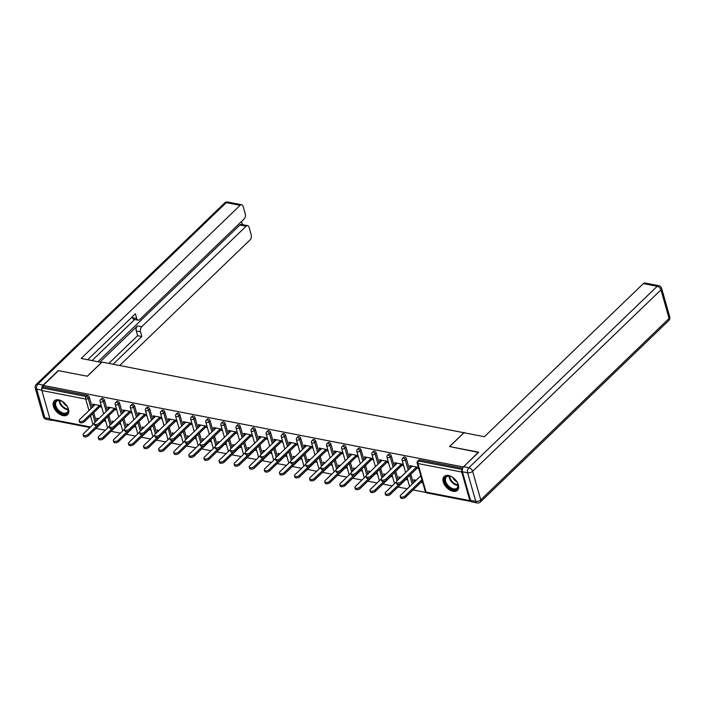<?xml version="1.0" encoding="UTF-8"?>
<svg xmlns="http://www.w3.org/2000/svg" width="705" height="705" viewBox="0 0 705 705"><rect width="100%" height="100%" fill="white"/><g stroke="black" fill="none" stroke-linecap="round" stroke-linejoin="round"><path stroke-width="1.06" d="M63.177 415.624A9.588 5.86 -133.9 0 0 67.583 414.646A9.588 5.86 -133.9 0 0 67.222 406.353A9.588 5.86 -133.9 0 0 58.691 399.867A9.588 5.86 -133.9 0 0 54.285 400.845A9.588 5.86 -133.9 0 0 54.646 409.138A9.588 5.86 -133.9 0 0 63.177 415.624M453.059 491.297A9.588 5.86 -133.9 0 0 457.466 490.319A9.588 5.86 -133.9 0 0 457.096 482.026A9.588 5.86 -133.9 0 0 448.565 475.54A9.588 5.86 -133.9 0 0 444.159 476.518A9.588 5.86 -133.9 0 0 444.529 484.802A9.588 5.86 -133.9 0 0 453.059 491.297M95.995 428.402L105.292 430.2M111.09 431.328L120.388 433.134M126.195 434.262L135.492 436.06M141.291 437.188L150.588 438.995M156.387 440.123L165.693 441.929M171.491 443.048L180.788 444.855M186.587 445.983L195.884 447.79M201.692 448.909L210.989 450.715M216.787 451.843L226.085 453.65M231.883 454.778L241.189 456.576M246.988 457.704L256.285 459.51M262.084 460.638L271.381 462.436M277.188 463.564L286.486 465.371M292.284 466.498L301.581 468.305M307.389 469.424L316.686 471.231M322.485 472.359L331.782 474.165M337.58 475.285L346.886 477.091M352.685 478.219L361.982 480.026M367.781 481.154L377.078 482.951M382.885 484.079L392.183 485.886M397.981 487.014L407.279 488.821M413.086 489.94L425.794 492.407M89.923 427.53L50.698 419.916A1.842 1.102 -79 0 1 50.002 419.123L41.859 390.544A1.842 1.102 -79 0 1 42.476 388.023L43.604 386.939L43.172 385.423L58.506 370.654L87.35 376.25L102.049 362.088L464.366 432.817M462.277 469.601A1.842 1.102 101 0 0 461.749 472.042L469.883 500.621A1.842 1.102 101 0 0 470.587 501.414A1.842 1.102 101 0 0 471.028 501.352M419.634 459.924L418.514 461.008A1.842 1.128 -133.9 0 0 417.668 461.193L418.788 460.109A1.842 1.128 46.1 0 1 419.634 459.924L462.63 468.27M464.251 432.385L449.543 446.547L478.466 452.416M478.387 452.152L463.15 467.274M43.172 385.423L463.053 466.922M418.4 467.318L409.79 465.644L410.169 466.957L411.235 465.926M416.179 480.237L413.817 479.779L414.196 481.092L415.263 480.061M410.169 466.957L411.191 467.159M415.553 468.005L418.77 468.631M422.427 481.453L420.541 481.083M414.196 481.092L415.113 481.277M420.911 482.396L422.797 482.766M104.428 400.176L103.309 401.26A1.842 1.128 46.1 0 0 101.423 399.462A1.842 1.128 -133.9 0 0 100.577 399.647L101.696 398.572A1.842 1.128 46.1 0 1 102.551 398.378A1.842 1.128 46.1 0 1 104.428 400.176L107.327 410.354M108.826 415.624L111.231 424.066M43.604 386.939L87.446 395.452A1.842 1.128 46.1 0 1 89.332 397.25L92.232 407.419M93.73 412.689L96.136 421.132M116.404 408.706L107.803 407.032L108.173 408.345L109.204 408.548M113.558 409.394L116.783 410.019M113.84 421.555L111.831 421.167L112.765 422.595M118.925 423.784L120.811 424.154M120.432 422.841L119.638 422.683M134.629 406.036L133.509 407.12A1.842 1.128 46.1 0 0 131.624 405.322A1.842 1.128 -133.9 0 0 130.778 405.507L131.897 404.432A1.842 1.128 46.1 0 1 132.743 404.247A1.842 1.128 46.1 0 1 134.629 406.036L137.528 416.214M139.026 421.484L141.432 429.927M146.605 414.566L138.004 412.892L138.374 414.205L139.405 414.408M143.758 415.254L146.984 415.88M144.031 427.424L142.022 427.027L142.965 428.455M149.116 429.645L151.011 430.015M150.632 428.702L149.839 428.543M164.829 411.896L163.71 412.98A1.842 1.128 46.1 0 0 161.824 411.182A1.842 1.128 -133.9 0 0 160.978 411.368L162.097 410.292A1.842 1.128 46.1 0 1 162.943 410.107A1.842 1.128 46.1 0 1 164.829 411.896L167.728 422.075M169.226 427.345L171.632 435.787M176.805 420.427L168.195 418.752L168.574 420.065L169.605 420.268M173.959 421.114L177.184 421.74M174.232 433.284L172.223 432.888L173.166 434.315M179.317 435.505L181.203 435.875M180.832 434.562L180.039 434.403M195.029 417.765L193.91 418.84A1.842 1.128 46.1 0 0 192.024 417.043A1.842 1.128 -133.9 0 0 191.178 417.228L192.298 416.153A1.842 1.128 46.1 0 1 193.144 415.968A1.842 1.128 46.1 0 1 195.029 417.765L197.929 427.935M199.427 433.205L201.833 441.647M207.006 426.287L198.396 424.613L198.775 425.926L199.806 426.128M204.159 426.974L207.376 427.6M204.432 439.144L202.423 438.757L203.366 440.176M209.517 441.374L211.403 441.735M211.033 440.422L210.231 440.273M225.23 423.626L224.111 424.701A1.842 1.128 46.1 0 0 222.225 422.903A1.842 1.128 -133.9 0 0 221.379 423.097L222.498 422.013A1.842 1.128 46.1 0 1 223.344 421.828A1.842 1.128 46.1 0 1 225.23 423.626L228.129 433.795M229.627 439.065L232.033 447.508M237.206 432.147L228.596 430.482L228.966 431.786L229.997 431.989M234.36 432.835L237.576 433.46M234.633 445.005L232.624 444.617L233.558 446.036M239.718 447.234L241.604 447.596M241.233 446.283L240.431 446.133M255.421 429.486L254.302 430.561A1.842 1.128 46.1 0 0 252.425 428.763A1.842 1.128 -133.9 0 0 251.579 428.957L252.698 427.873A1.842 1.128 46.1 0 1 253.544 427.688A1.842 1.128 46.1 0 1 255.421 429.486L258.321 439.656M259.828 444.925L262.234 453.368M267.406 438.008L258.797 436.342L259.167 437.655L260.198 437.849M264.551 438.695L267.777 439.321M264.833 450.865L262.824 450.477L263.758 451.896M269.918 453.095L271.804 453.456M271.434 452.143L270.632 451.993M285.622 435.346L284.503 436.421A1.842 1.128 46.1 0 0 282.626 434.632A1.842 1.128 -133.9 0 0 281.771 434.818L282.89 433.734A1.842 1.128 46.1 0 1 283.745 433.549A1.842 1.128 46.1 0 1 285.622 435.346L288.521 445.516M290.028 450.786L292.425 459.237M297.598 443.868L288.997 442.202L289.367 443.515L290.398 443.709M294.752 444.555L297.977 445.181M295.034 456.725L293.024 456.338L293.959 457.757M300.118 458.955L302.004 459.316M301.625 458.012L300.832 457.853M315.822 441.207L314.703 442.291A1.842 1.128 46.1 0 0 312.817 440.493A1.842 1.128 -133.9 0 0 311.971 440.678L313.09 439.594A1.842 1.128 46.1 0 1 313.937 439.409A1.842 1.128 46.1 0 1 315.822 441.207L318.722 451.385M320.22 456.646L322.626 465.097M327.799 449.728L319.198 448.063L319.568 449.376L320.599 449.579M324.952 450.416L328.177 451.041M325.234 462.586L323.225 462.198L324.159 463.617M330.319 464.815L332.205 465.185M331.826 463.872L331.033 463.714M346.023 447.067L344.904 448.151A1.842 1.128 46.1 0 0 343.018 446.353A1.842 1.128 -133.9 0 0 342.172 446.538L343.291 445.463A1.842 1.128 46.1 0 1 344.137 445.269A1.842 1.128 46.1 0 1 346.023 447.067L348.922 457.245M350.42 462.515L352.826 470.958M357.999 455.597L349.389 453.923L349.768 455.236L350.799 455.439M355.153 456.285L358.378 456.911M355.426 468.446L353.416 468.058L354.359 469.486M360.511 470.676L362.405 471.046M362.026 469.733L361.233 469.574M376.223 452.927L375.104 454.011A1.842 1.128 46.1 0 0 373.218 452.213A1.842 1.128 -133.9 0 0 372.372 452.399L373.491 451.323A1.842 1.128 46.1 0 1 374.337 451.13A1.842 1.128 46.1 0 1 376.223 452.927L379.123 463.106M380.621 468.376L383.026 476.818M388.199 461.458L379.59 459.783L379.969 461.096L381 461.299M385.353 462.145L388.57 462.771M385.626 474.315L383.617 473.919L384.56 475.346M390.711 476.536L392.597 476.906M392.227 475.593L391.434 475.434M406.424 458.788L405.305 459.872A1.842 1.128 46.1 0 0 403.419 458.074A1.842 1.128 -133.9 0 0 402.573 458.259L403.692 457.184A1.842 1.128 46.1 0 1 404.538 456.999A1.842 1.128 46.1 0 1 406.424 458.788L409.323 468.966M410.821 474.236L413.315 483.004M400.731 477.241L398.722 476.853L399.656 478.272M405.816 479.471L407.701 479.832M407.323 478.519L406.529 478.369M403.295 464.384L394.694 462.718L395.064 464.031L396.095 464.225M400.449 465.071L403.674 465.697M391.319 455.862L390.2 456.937A1.842 1.128 46.1 0 0 388.314 455.139A1.842 1.128 -133.9 0 0 387.468 455.333L388.587 454.249A1.842 1.128 46.1 0 1 389.442 454.064A1.842 1.128 46.1 0 1 391.319 455.862L394.218 466.031M395.716 471.301L398.122 479.744M370.53 471.381L368.521 470.993L369.455 472.412M375.615 473.61L377.501 473.971M377.131 472.658L376.329 472.509M373.104 458.523L364.494 456.858L364.864 458.171L365.895 458.365M370.248 459.211L373.474 459.836M361.119 450.001L359.999 451.077A1.842 1.128 46.1 0 0 358.122 449.279A1.842 1.128 -133.9 0 0 357.268 449.473L358.396 448.389A1.842 1.128 46.1 0 1 359.242 448.204A1.842 1.128 46.1 0 1 361.119 450.001L364.018 460.171M365.525 465.441L367.931 473.883M340.33 465.52L338.321 465.133L339.255 466.551M345.415 467.75L347.301 468.111M346.93 466.798L346.129 466.648M342.903 452.663L334.293 450.988L334.663 452.302L335.695 452.504M340.057 453.35L343.273 453.976M330.927 444.141L329.799 445.216A1.842 1.128 46.1 0 0 327.922 443.419A1.842 1.128 -133.9 0 0 327.076 443.604L328.195 442.529A1.842 1.128 46.1 0 1 329.041 442.343A1.842 1.128 46.1 0 1 330.927 444.141L333.817 454.311M335.324 459.581L337.73 468.023M310.13 459.66L308.12 459.263L309.063 460.691M315.214 461.881L317.1 462.251M316.73 460.938L315.928 460.788M312.703 446.803L304.093 445.128L304.472 446.441L305.494 446.644M309.856 447.49L313.073 448.116M300.727 438.281L299.607 439.356A1.842 1.128 46.1 0 0 297.721 437.558A1.842 1.128 -133.9 0 0 296.875 437.743L297.995 436.668A1.842 1.128 46.1 0 1 298.841 436.483A1.842 1.128 46.1 0 1 300.727 438.281L303.626 448.45M305.124 453.72L307.53 462.163M279.929 453.8L277.92 453.403L278.863 454.831M285.014 456.02L286.9 456.391M286.53 455.077L285.736 454.919M282.502 440.942L273.892 439.268L274.271 440.581L275.302 440.784M279.656 441.63L282.872 442.255M270.526 432.412L269.407 433.496A1.842 1.128 46.1 0 0 267.521 431.698A1.842 1.128 -133.9 0 0 266.675 431.883L267.794 430.808A1.842 1.128 46.1 0 1 268.64 430.623A1.842 1.128 46.1 0 1 270.526 432.412L273.425 442.59M274.924 447.86L277.329 456.302M249.729 447.939L247.719 447.543L248.662 448.97M254.813 450.16L256.708 450.53M256.329 449.217L255.536 449.059M252.302 435.082L243.692 433.408L244.071 434.721L245.102 434.923M249.455 435.769L252.681 436.395M240.326 426.551L239.207 427.635A1.842 1.128 46.1 0 0 237.321 425.838A1.842 1.128 -133.9 0 0 236.475 426.023L237.594 424.948A1.842 1.128 46.1 0 1 238.44 424.754A1.842 1.128 46.1 0 1 240.326 426.551L243.225 436.73M244.723 442L247.129 450.442M219.537 442.07L217.528 441.683L218.462 443.11M224.622 444.3L226.508 444.67M226.129 443.357L225.336 443.198M222.101 429.222L213.5 427.547L213.871 428.86L214.902 429.063M219.255 429.909L222.48 430.535M210.125 420.691L209.006 421.775A1.842 1.128 46.1 0 0 207.12 419.977A1.842 1.128 -133.9 0 0 206.274 420.162L207.393 419.087A1.842 1.128 46.1 0 1 208.248 418.893A1.842 1.128 46.1 0 1 210.125 420.691L213.025 430.87M214.523 436.131L216.928 444.582M189.337 436.21L187.327 435.822L188.261 437.241M194.421 438.439L196.307 438.81M195.928 437.497L195.135 437.338M191.91 423.352L183.3 421.687L183.67 423L184.701 423.203M189.055 424.04L192.28 424.666M179.925 414.831L178.806 415.906A1.842 1.128 46.1 0 0 176.929 414.117A1.842 1.128 -133.9 0 0 176.074 414.302L177.202 413.218A1.842 1.128 46.1 0 1 178.048 413.033A1.842 1.128 46.1 0 1 179.925 414.831L182.824 425.009M184.331 430.27L186.737 438.721M159.136 430.35L157.127 429.962L158.061 431.381M164.221 432.579L166.107 432.94M165.737 431.627L164.935 431.478M161.709 417.492L153.1 415.827L153.47 417.14L154.501 417.334M158.863 418.18L162.079 418.805M149.733 408.97L148.605 410.046A1.842 1.128 46.1 0 0 146.728 408.257A1.842 1.128 -133.9 0 0 145.882 408.442L147.001 407.358A1.842 1.128 46.1 0 1 147.847 407.173A1.842 1.128 46.1 0 1 149.733 408.97L152.624 419.14M154.131 424.41L156.536 432.861M128.936 424.489L126.926 424.102L127.861 425.52M134.02 426.719L135.906 427.08M135.536 425.767L134.734 425.617M131.509 411.632L122.899 409.966L123.278 411.279L124.3 411.473M128.662 412.319L131.879 412.945M119.533 403.11L118.414 404.185A1.842 1.128 46.1 0 0 116.528 402.388A1.842 1.128 -133.9 0 0 115.682 402.581L116.801 401.498A1.842 1.128 46.1 0 1 117.647 401.312A1.842 1.128 46.1 0 1 119.533 403.11L122.432 413.28M123.93 418.55L126.336 426.992M98.735 418.629L96.726 418.241L97.669 419.66M103.82 420.859L105.706 421.22M105.336 419.907L104.534 419.757M101.308 405.772L92.699 404.106L93.078 405.41L94.109 405.613M98.462 406.459L101.679 407.085M395.064 464.031L396.139 463M399.092 478.166L400.167 477.135M379.969 461.096L381.035 460.065M383.996 475.232L385.062 474.201M364.864 458.171L365.939 457.131M368.891 472.306L369.966 471.275M349.768 455.236L350.834 454.205M353.795 469.371L354.862 468.34M334.663 452.302L335.739 451.271M338.691 466.446L339.766 465.406M319.568 449.376L320.643 448.345M323.595 463.511L324.67 462.48M304.472 446.441L305.538 445.41M308.499 460.576L309.565 459.545M289.367 443.515L290.442 442.484M293.395 457.651L294.47 456.62M274.271 440.581L275.338 439.55M278.299 454.716L279.365 453.685M259.167 437.655L260.242 436.615M263.194 451.79L264.269 450.759M244.071 434.721L245.137 433.69M248.098 448.856L249.165 447.825M228.966 431.786L230.042 430.755M232.994 445.93L234.069 444.899M213.871 428.86L214.946 427.829M217.898 442.996L218.973 441.964M198.775 425.926L199.841 424.895M202.802 440.07L203.868 439.03M183.67 423L184.745 421.969M187.697 437.135L188.773 436.104M168.574 420.065L169.641 419.034M172.602 434.201L173.668 433.17M153.47 417.14L154.545 416.109M157.497 431.275L158.572 430.244M138.374 414.205L139.449 413.174M142.401 428.34L143.468 427.309M123.278 411.279L124.344 410.239M127.297 425.415L128.372 424.384M108.173 408.345L109.249 407.314M112.201 422.48L113.276 421.449M93.078 405.41L94.144 404.379M97.105 419.554L98.171 418.523M412.266 466.128L396.712 481.11A2.767 1.436 -15.9 0 0 396.236 482.29A2.767 1.436 -15.9 0 0 398.255 483.092A2.767 1.436 -15.9 0 0 401.075 481.956L401.445 483.269A2.767 1.436 164.1 0 1 398.633 484.405A2.767 1.436 164.1 0 1 396.607 483.595L396.236 482.29M416.999 468.287L401.445 483.269M416.62 466.974L401.075 481.956M405.067 495.985L405.445 497.298A2.767 1.436 164.1 0 1 402.625 498.444A2.767 1.436 164.1 0 1 400.607 497.633L400.237 496.32A2.767 1.436 -15.9 0 0 402.255 497.131A2.767 1.436 -15.9 0 0 405.067 495.985L421.934 479.735M420.814 475.787L400.713 495.139A2.767 1.436 -15.9 0 0 400.237 496.32M405.445 497.298L421.987 481.365M452.954 477.611A8.293 5.076 46.1 0 1 457.845 483.947A8.293 5.076 46.1 0 1 456.391 489.385A8.293 5.076 46.1 0 1 449.79 488.151A8.293 5.076 46.1 0 1 444.564 479.374A8.293 5.076 46.1 0 1 450.548 476.368A8.293 5.076 46.1 0 1 452.954 477.611M450.751 476.448A7.676 4.697 -133.9 0 0 446.397 477.012A7.676 4.697 -133.9 0 0 450.257 487.419A7.676 4.697 -133.9 0 0 457.051 488.072A7.676 4.697 -133.9 0 0 457.774 483.736M452.777 477.488A5.464 3.34 -133.9 0 0 455.791 481.092A5.464 3.34 -133.9 0 0 456.814 481.674M444.688 476.095A9.526 5.825 -133.9 0 0 449.552 488.926A9.526 5.825 -133.9 0 0 457.898 489.808M56.55 400.669A8.293 5.076 46.1 0 1 60.665 400.696A8.293 5.076 46.1 0 1 67.971 408.274A8.293 5.076 46.1 0 1 66.446 413.747A8.293 5.076 46.1 0 1 56.805 409.517A8.293 5.076 46.1 0 1 56.55 400.669M60.877 400.775A7.676 4.697 -133.9 0 0 57.264 400.819A7.676 4.697 -133.9 0 0 56.515 401.339A7.676 4.697 -133.9 0 0 57.969 409.579A7.676 4.697 -133.9 0 0 66.429 412.918A7.676 4.697 -133.9 0 0 67.169 412.399A7.676 4.697 -133.9 0 0 67.9 408.063M54.814 400.422A9.526 5.825 -133.9 0 0 56.744 410.636A9.526 5.825 -133.9 0 0 67.178 414.707A9.526 5.825 -133.9 0 0 68.024 414.135M62.904 401.815A5.464 3.34 -133.9 0 0 66.931 406.001M462.383 471.76L470.526 500.338L475.752 501.352L467.609 472.773L462.383 471.76A3.684 2.203 -79 0 1 463.626 466.71L478.677 452.205L449.64 446.573L463.996 432.747L484.414 436.703L643.357 283.595A3.684 2.203 -79 0 1 644.925 283.005L658.77 285.692A3.684 2.203 101 0 0 657.201 286.283L643.357 283.595M477.153 502.947A3.684 3.684 0 0 0 480.413 501.986A3.684 2.256 -133.9 0 0 480.757 499.889L669.107 318.449L660.964 289.87L472.614 471.319L480.757 499.889A3.684 1.912 -15.9 0 1 475.752 501.352A3.684 2.203 101 0 0 477.153 502.947L471.927 501.934A3.684 2.203 -79 0 1 470.526 500.338M101.626 362.493L81.181 358.44L240.123 205.331L226.287 202.643L37.929 384.084L43.155 385.097L58.215 370.601L87.253 376.232L101.608 362.405M99.934 362.079L137.493 325.904L141.749 326.732L246.08 226.235L239.885 225.027A3.684 2.203 -79 0 1 241.454 224.437L247.649 225.644A3.684 2.203 101 0 0 246.08 226.235M141.749 326.732A3.684 2.203 101 0 0 140.515 331.782L136.25 330.962A3.684 2.203 -79 0 1 137.493 325.904M113.108 364.229L141.864 336.532L140.515 331.782M119.665 365.507L249.993 239.964A3.684 2.203 101 0 0 251.227 234.915L249.041 227.239A3.684 2.203 101 0 0 247.649 225.644M138.145 320.149L133.888 319.33A3.684 2.203 -79 0 1 132.487 317.735L136.744 318.554A3.684 2.203 101 0 0 138.145 320.149A3.684 2.203 101 0 0 139.705 319.568L244.036 219.061A3.684 2.203 101 0 0 245.278 214.012L243.093 206.336A3.684 2.203 101 0 0 241.692 204.741A3.684 2.203 101 0 0 240.123 205.331M242.45 224.631L241.542 221.458M136.744 318.554L135.395 313.813L87.737 359.717M50.725 419.924A3.684 2.203 101 0 0 51.456 420.321A3.684 2.203 101 0 0 52.293 420.233M43.155 385.097A3.684 2.203 101 0 0 41.798 389.548M98.004 361.709L239.885 225.027M134.681 319.48L92.047 360.555M132.487 317.735L132.24 316.853M108.852 363.41L137.607 335.703L136.25 330.962M137.607 335.703L141.864 336.532M397.171 463.194L381.617 478.175A2.767 1.436 -15.9 0 0 381.132 479.356A2.767 1.436 -15.9 0 0 383.159 480.167A2.767 1.436 -15.9 0 0 385.97 479.021L386.349 480.334A2.767 1.436 164.1 0 1 383.529 481.48A2.767 1.436 164.1 0 1 381.511 480.669L381.132 479.356M401.894 465.353L386.349 480.334M401.524 464.04L385.97 479.021M382.066 460.268L366.521 475.249A2.767 1.436 -15.9 0 0 366.036 476.421A2.767 1.436 -15.9 0 0 368.054 477.232A2.767 1.436 -15.9 0 0 370.874 476.087L371.244 477.4A2.767 1.436 164.1 0 1 368.433 478.545A2.767 1.436 164.1 0 1 366.406 477.734L366.036 476.421M386.798 462.427L371.244 477.4M386.419 461.114L370.874 476.087M366.97 457.334L351.416 472.315A2.767 1.436 -15.9 0 0 350.94 473.496A2.767 1.436 -15.9 0 0 352.958 474.306A2.767 1.436 -15.9 0 0 355.769 473.161L356.148 474.474A2.767 1.436 164.1 0 1 353.328 475.611A2.767 1.436 164.1 0 1 351.31 474.809L350.94 473.496M371.694 459.493L356.148 474.474M371.324 458.179L355.769 473.161M351.865 454.408L336.32 469.38A2.767 1.436 -15.9 0 0 335.836 470.561A2.767 1.436 -15.9 0 0 337.854 471.372A2.767 1.436 -15.9 0 0 340.674 470.226L341.044 471.539A2.767 1.436 164.1 0 1 338.233 472.685A2.767 1.436 164.1 0 1 336.214 471.874L335.836 470.561M356.598 456.558L341.044 471.539M356.228 455.245L340.674 470.226M336.77 451.473L321.216 466.454A2.767 1.436 -15.9 0 0 320.74 467.635A2.767 1.436 -15.9 0 0 322.758 468.437A2.767 1.436 -15.9 0 0 325.578 467.3L325.948 468.613A2.767 1.436 164.1 0 1 323.128 469.75A2.767 1.436 164.1 0 1 321.11 468.948L320.74 467.635M341.502 453.632L325.948 468.613M341.123 452.319L325.578 467.3M389.971 493.059L390.341 494.372A2.767 1.436 164.1 0 1 387.53 495.509A2.767 1.436 164.1 0 1 385.512 494.707L385.133 493.394A2.767 1.436 -15.9 0 0 387.151 494.196A2.767 1.436 -15.9 0 0 389.971 493.059L398.986 484.37M396.21 482.009L385.617 492.213A2.767 1.436 -15.9 0 0 385.133 493.394M390.341 494.372L406.882 478.439M374.875 490.125L375.245 491.438A2.767 1.436 164.1 0 1 372.425 492.584A2.767 1.436 164.1 0 1 370.407 491.773L370.037 490.46A2.767 1.436 -15.9 0 0 372.055 491.27A2.767 1.436 -15.9 0 0 374.875 490.125L383.89 481.436M381.105 479.074L370.513 489.279A2.767 1.436 -15.9 0 0 370.037 490.46M375.245 491.438L391.786 475.505M359.77 487.199L360.149 488.512A2.767 1.436 164.1 0 1 357.329 489.649A2.767 1.436 164.1 0 1 355.311 488.847L354.932 487.534A2.767 1.436 -15.9 0 0 356.959 488.336A2.767 1.436 -15.9 0 0 359.77 487.199L368.794 478.51M366.01 476.148L355.417 486.353A2.767 1.436 -15.9 0 0 354.932 487.534M360.149 488.512L376.681 472.579M344.675 484.264L345.045 485.578A2.767 1.436 164.1 0 1 342.233 486.723A2.767 1.436 164.1 0 1 340.207 485.912L339.836 484.599A2.767 1.436 -15.9 0 0 341.855 485.41A2.767 1.436 -15.9 0 0 344.675 484.264L353.69 475.575M350.914 473.214L340.312 483.418A2.767 1.436 -15.9 0 0 339.836 484.599M345.045 485.578L361.586 469.645M329.57 481.33L329.949 482.643A2.767 1.436 164.1 0 1 327.129 483.789A2.767 1.436 164.1 0 1 325.111 482.978L324.732 481.665A2.767 1.436 -15.9 0 0 326.759 482.476A2.767 1.436 -15.9 0 0 329.57 481.33L338.594 472.641M335.809 470.279L325.216 480.493A2.767 1.436 -15.9 0 0 324.732 481.665M329.949 482.643L346.49 466.71M321.665 448.539L306.12 463.52A2.767 1.436 -15.9 0 0 305.635 464.701A2.767 1.436 -15.9 0 0 307.662 465.512A2.767 1.436 -15.9 0 0 310.473 464.366L310.852 465.679A2.767 1.436 164.1 0 1 308.032 466.825A2.767 1.436 164.1 0 1 306.014 466.014L305.635 464.701M326.397 450.698L310.852 465.679M326.027 449.385L310.473 464.366M314.474 478.404L314.844 479.717A2.767 1.436 164.1 0 1 312.033 480.854A2.767 1.436 164.1 0 1 310.006 480.052L309.636 478.739A2.767 1.436 -15.9 0 0 311.654 479.55A2.767 1.436 -15.9 0 0 314.474 478.404L323.489 469.715M320.713 467.353L310.121 477.558A2.767 1.436 -15.9 0 0 309.636 478.739M314.844 479.717L331.385 463.784M306.569 445.613L291.015 460.594A2.767 1.436 -15.9 0 0 290.539 461.775A2.767 1.436 -15.9 0 0 292.557 462.577A2.767 1.436 -15.9 0 0 295.377 461.44L295.748 462.753A2.767 1.436 164.1 0 1 292.936 463.89A2.767 1.436 164.1 0 1 290.909 463.088L290.539 461.775M311.302 447.772L295.748 462.753M310.923 446.459L295.377 461.44M299.369 475.47L299.748 476.783A2.767 1.436 164.1 0 1 296.928 477.928A2.767 1.436 164.1 0 1 294.91 477.118L294.54 475.804A2.767 1.436 -15.9 0 0 296.558 476.615A2.767 1.436 -15.9 0 0 299.369 475.47L308.393 466.78M305.609 464.419L295.016 474.624A2.767 1.436 -15.9 0 0 294.54 475.804M299.748 476.783L316.289 460.85M291.473 442.678L275.919 457.66A2.767 1.436 -15.9 0 0 275.435 458.84A2.767 1.436 -15.9 0 0 277.462 459.651A2.767 1.436 -15.9 0 0 280.273 458.506L280.652 459.819A2.767 1.436 164.1 0 1 277.832 460.964A2.767 1.436 164.1 0 1 275.814 460.153L275.435 458.84M296.197 444.837L280.652 459.819M295.827 443.524L280.273 458.506M284.274 472.544L284.644 473.857A2.767 1.436 164.1 0 1 281.833 474.994A2.767 1.436 164.1 0 1 279.814 474.192L279.436 472.879A2.767 1.436 -15.9 0 0 281.454 473.681A2.767 1.436 -15.9 0 0 284.274 472.544L293.298 463.855M290.513 461.493L279.92 471.698A2.767 1.436 -15.9 0 0 279.436 472.879M284.644 473.857L301.185 457.924M276.369 439.753L260.824 454.734A2.767 1.436 -15.9 0 0 260.339 455.915A2.767 1.436 -15.9 0 0 262.357 456.717A2.767 1.436 -15.9 0 0 265.177 455.58L265.547 456.884A2.767 1.436 164.1 0 1 262.736 458.03A2.767 1.436 164.1 0 1 260.709 457.219L260.339 455.915M281.101 441.912L265.547 456.884M280.722 440.599L265.177 455.58M269.178 469.609L269.548 470.922A2.767 1.436 164.1 0 1 266.728 472.068A2.767 1.436 164.1 0 1 264.71 471.257L264.34 469.944A2.767 1.436 -15.9 0 0 266.358 470.755A2.767 1.436 -15.9 0 0 269.178 469.609L278.193 460.92M275.417 458.558L264.816 468.763A2.767 1.436 -15.9 0 0 264.34 469.944M269.548 470.922L286.089 454.989M261.273 436.818L245.719 451.799A2.767 1.436 -15.9 0 0 245.243 452.98A2.767 1.436 -15.9 0 0 247.261 453.791A2.767 1.436 -15.9 0 0 250.072 452.645L250.451 453.958A2.767 1.436 164.1 0 1 247.631 455.104A2.767 1.436 164.1 0 1 245.613 454.293L245.243 452.98M265.996 438.977L250.451 453.958M265.626 437.664L250.072 452.645M254.073 466.684L254.452 467.997A2.767 1.436 164.1 0 1 251.632 469.133A2.767 1.436 164.1 0 1 249.614 468.332L249.235 467.018A2.767 1.436 -15.9 0 0 251.262 467.82A2.767 1.436 -15.9 0 0 254.073 466.684L263.097 457.994M260.312 455.633L249.72 465.838A2.767 1.436 -15.9 0 0 249.235 467.018M254.452 467.997L270.984 452.064M246.168 433.892L230.623 448.865A2.767 1.436 -15.9 0 0 230.138 450.046A2.767 1.436 -15.9 0 0 232.165 450.856A2.767 1.436 -15.9 0 0 234.976 449.711L235.347 451.024A2.767 1.436 164.1 0 1 232.535 452.169A2.767 1.436 164.1 0 1 230.517 451.359L230.138 450.046M250.901 436.051L235.347 451.024M250.531 434.738L234.976 449.711M238.977 463.749L239.348 465.062A2.767 1.436 164.1 0 1 236.536 466.208A2.767 1.436 164.1 0 1 234.509 465.397L234.139 464.084A2.767 1.436 -15.9 0 0 236.157 464.895A2.767 1.436 -15.9 0 0 238.977 463.749L247.993 455.06M245.217 452.698L234.615 462.903A2.767 1.436 -15.9 0 0 234.139 464.084M239.348 465.062L255.889 449.129M231.073 430.958L215.518 445.939A2.767 1.436 -15.9 0 0 215.043 447.12A2.767 1.436 -15.9 0 0 217.061 447.922A2.767 1.436 -15.9 0 0 219.881 446.785L220.251 448.098A2.767 1.436 164.1 0 1 217.44 449.235A2.767 1.436 164.1 0 1 215.413 448.433L215.043 447.12M235.805 433.117L220.251 448.098M235.426 431.804L219.881 446.785M223.873 460.823L224.252 462.136A2.767 1.436 164.1 0 1 221.432 463.273A2.767 1.436 164.1 0 1 219.414 462.462L219.035 461.158A2.767 1.436 -15.9 0 0 221.062 461.96A2.767 1.436 -15.9 0 0 223.873 460.823L232.897 452.134M230.112 449.772L219.519 459.977A2.767 1.436 -15.9 0 0 219.035 461.158M224.252 462.136L240.793 446.203M215.977 428.032L200.423 443.004A2.767 1.436 -15.9 0 0 199.938 444.185A2.767 1.436 -15.9 0 0 201.965 444.996A2.767 1.436 -15.9 0 0 204.776 443.85L205.155 445.163A2.767 1.436 164.1 0 1 202.335 446.309A2.767 1.436 164.1 0 1 200.317 445.498L199.938 444.185M220.7 430.182L205.155 445.163M220.33 428.869L204.776 443.85M208.777 457.889L209.147 459.202A2.767 1.436 164.1 0 1 206.336 460.347A2.767 1.436 164.1 0 1 204.309 459.537L203.939 458.224A2.767 1.436 -15.9 0 0 205.957 459.034A2.767 1.436 -15.9 0 0 208.777 457.889L217.792 449.2M215.016 446.838L204.424 457.043A2.767 1.436 -15.9 0 0 203.939 458.224M209.147 459.202L225.688 443.269M200.872 425.097L185.327 440.079A2.767 1.436 -15.9 0 0 184.842 441.26A2.767 1.436 -15.9 0 0 186.86 442.061A2.767 1.436 -15.9 0 0 189.68 440.925L190.05 442.238A2.767 1.436 164.1 0 1 187.239 443.375A2.767 1.436 164.1 0 1 185.212 442.573L184.842 441.26M205.604 427.256L190.05 442.238M205.225 425.943L189.68 440.925M193.672 454.954L194.051 456.267A2.767 1.436 164.1 0 1 191.231 457.413A2.767 1.436 164.1 0 1 189.213 456.602L188.843 455.289A2.767 1.436 -15.9 0 0 190.861 456.1A2.767 1.436 -15.9 0 0 193.672 454.954L202.696 446.265M199.912 443.903L189.319 454.117A2.767 1.436 -15.9 0 0 188.843 455.289M194.051 456.267L210.592 440.334M185.776 422.163L170.222 437.144A2.767 1.436 -15.9 0 0 169.738 438.325A2.767 1.436 -15.9 0 0 171.764 439.136A2.767 1.436 -15.9 0 0 174.576 437.99L174.955 439.303A2.767 1.436 164.1 0 1 172.135 440.449A2.767 1.436 164.1 0 1 170.117 439.638L169.738 438.325M190.5 424.322L174.955 439.303M190.13 423.009L174.576 437.99M178.576 452.028L178.947 453.341A2.767 1.436 164.1 0 1 176.135 454.478A2.767 1.436 164.1 0 1 174.117 453.676L173.738 452.363A2.767 1.436 -15.9 0 0 175.765 453.174A2.767 1.436 -15.9 0 0 178.576 452.028L187.6 443.339M184.816 440.977L174.223 451.182A2.767 1.436 -15.9 0 0 173.738 452.363M178.947 453.341L195.488 437.408M170.672 419.237L155.126 434.218A2.767 1.436 -15.9 0 0 154.642 435.399A2.767 1.436 -15.9 0 0 156.66 436.201A2.767 1.436 -15.9 0 0 159.48 435.064L159.85 436.377A2.767 1.436 164.1 0 1 157.039 437.514A2.767 1.436 164.1 0 1 155.012 436.712L154.642 435.399M175.404 421.396L159.85 436.377M175.034 420.083L159.48 435.064M163.481 449.094L163.851 450.407A2.767 1.436 164.1 0 1 161.04 451.552A2.767 1.436 164.1 0 1 159.013 450.742L158.643 449.429A2.767 1.436 -15.9 0 0 160.661 450.239A2.767 1.436 -15.9 0 0 163.481 449.094L172.496 440.405M169.72 438.043L159.119 448.248A2.767 1.436 -15.9 0 0 158.643 449.429M163.851 450.407L180.392 434.474M155.576 416.302L140.022 431.284A2.767 1.436 -15.9 0 0 139.546 432.465A2.767 1.436 -15.9 0 0 141.564 433.275A2.767 1.436 -15.9 0 0 144.375 432.13L144.754 433.443A2.767 1.436 164.1 0 1 141.934 434.588A2.767 1.436 164.1 0 1 139.916 433.778L139.546 432.465M160.308 418.462L144.754 433.443M159.929 417.149L144.375 432.13M148.376 446.168L148.755 447.481A2.767 1.436 164.1 0 1 145.935 448.618A2.767 1.436 164.1 0 1 143.917 447.816L143.538 446.503A2.767 1.436 -15.9 0 0 145.565 447.305A2.767 1.436 -15.9 0 0 148.376 446.168L157.4 437.479M154.615 435.117L144.023 445.322A2.767 1.436 -15.9 0 0 143.538 446.503M148.755 447.481L165.287 431.548M140.471 413.377L124.926 428.358A2.767 1.436 -15.9 0 0 124.441 429.53A2.767 1.436 -15.9 0 0 126.468 430.341A2.767 1.436 -15.9 0 0 129.279 429.195L129.658 430.508A2.767 1.436 164.1 0 1 126.838 431.654A2.767 1.436 164.1 0 1 124.82 430.843L124.441 429.53M145.204 415.536L129.658 430.508M144.833 414.223L129.279 429.195M133.28 443.233L133.65 444.547A2.767 1.436 164.1 0 1 130.839 445.692A2.767 1.436 164.1 0 1 128.812 444.881L128.442 443.568A2.767 1.436 -15.9 0 0 130.46 444.379A2.767 1.436 -15.9 0 0 133.28 443.233L142.295 434.544M139.519 432.183L128.927 442.387A2.767 1.436 -15.9 0 0 128.442 443.568M133.65 444.547L150.191 428.614M125.375 410.442L109.821 425.423A2.767 1.436 -15.9 0 0 109.346 426.604A2.767 1.436 -15.9 0 0 111.364 427.415A2.767 1.436 -15.9 0 0 114.184 426.269L114.554 427.582A2.767 1.436 164.1 0 1 111.742 428.728A2.767 1.436 164.1 0 1 109.716 427.917L109.346 426.604M130.108 412.601L114.554 427.582M129.729 411.288L114.184 426.269M118.176 440.308L118.555 441.621A2.767 1.436 164.1 0 1 115.735 442.758A2.767 1.436 164.1 0 1 113.716 441.956L113.338 440.643A2.767 1.436 -15.9 0 0 115.364 441.445A2.767 1.436 -15.9 0 0 118.176 440.308L127.2 431.619M124.415 429.257L113.822 439.462A2.767 1.436 -15.9 0 0 113.338 440.643M118.555 441.621L135.096 425.688M110.28 407.516L94.726 422.489A2.767 1.436 -15.9 0 0 94.241 423.67A2.767 1.436 -15.9 0 0 96.268 424.481A2.767 1.436 -15.9 0 0 99.079 423.335L99.458 424.648A2.767 1.436 164.1 0 1 96.638 425.794A2.767 1.436 164.1 0 1 94.62 424.983L94.241 423.67M115.003 409.667L99.458 424.648M114.633 408.362L99.079 423.335M103.08 437.373L103.45 438.686A2.767 1.436 164.1 0 1 100.639 439.832A2.767 1.436 164.1 0 1 98.621 439.021L98.242 437.708A2.767 1.436 -15.9 0 0 100.26 438.519A2.767 1.436 -15.9 0 0 103.08 437.373L112.095 428.684M109.319 426.322L98.726 436.527A2.767 1.436 -15.9 0 0 98.242 437.708M103.45 438.686L119.991 422.753M95.175 404.582L79.63 419.563A2.767 1.436 -15.9 0 0 79.145 420.744A2.767 1.436 -15.9 0 0 81.163 421.546A2.767 1.436 -15.9 0 0 83.983 420.409L84.353 421.722A2.767 1.436 164.1 0 1 81.542 422.859A2.767 1.436 164.1 0 1 79.515 422.057L79.145 420.744M99.907 406.741L84.353 421.722M99.528 405.428L83.983 420.409M87.984 434.447L88.354 435.752A2.767 1.436 164.1 0 1 85.534 436.897A2.767 1.436 164.1 0 1 83.516 436.087L83.146 434.782A2.767 1.436 -15.9 0 0 85.164 435.584A2.767 1.436 -15.9 0 0 87.984 434.447L96.999 425.758M94.214 423.397L83.622 433.601A2.767 1.436 -15.9 0 0 83.146 434.782M88.354 435.752L104.895 419.827M461.749 472.042L417.898 463.529L426.04 492.108L469.883 500.621M417.668 461.193A1.842 1.842 0 0 0 417.175 463.026A1.842 0.961 164.1 0 0 417.898 463.529A1.842 1.102 101 0 1 418.514 461.008L462.295 469.504M417.175 463.026L425.318 491.596A1.842 0.961 164.1 0 0 426.04 492.108A1.842 1.102 101 0 0 426.736 492.901L470.587 501.414M50.002 419.123L90.496 426.983M92.981 424.586L90.487 415.818M88.98 410.548L85.71 399.056L41.859 390.544M42.476 388.023L86.327 396.527L87.446 395.452M89.332 397.25L88.213 398.325A1.842 0.961 -15.9 0 1 85.71 399.056A1.842 1.102 -79 0 1 86.327 396.527A1.842 1.128 46.1 0 1 88.213 398.325L91.112 408.503M402.573 458.259A1.842 1.842 0 0 0 402.079 460.092A1.842 0.961 164.1 0 0 402.802 460.603A1.842 0.961 -15.9 0 0 405.305 459.872L408.195 470.041M409.702 475.311L412.196 484.079M387.468 455.333A1.842 1.842 0 0 0 386.974 457.166A1.842 0.961 164.1 0 0 387.697 457.668A1.842 0.961 -15.9 0 0 390.2 456.937L393.099 467.115M394.597 472.385L397.003 480.828M372.372 452.399A1.842 1.842 0 0 0 371.879 454.232A1.842 0.961 164.1 0 0 372.601 454.743A1.842 0.961 -15.9 0 0 375.104 454.011L378.003 464.181M379.501 469.451L381.907 477.893M357.268 449.473A1.842 1.842 0 0 0 356.774 451.306A1.842 0.961 164.1 0 0 357.497 451.808A1.842 0.961 -15.9 0 0 359.999 451.077L362.899 461.255M364.397 466.525L366.803 474.967M342.172 446.538A1.842 1.842 0 0 0 341.678 448.371A1.842 0.961 164.1 0 0 342.401 448.873A1.842 0.961 -15.9 0 0 344.904 448.151L347.803 458.321M349.301 463.59L351.707 472.033M327.076 443.604A1.842 1.842 0 0 0 326.582 445.437A1.842 0.961 164.1 0 0 327.305 445.948A1.842 0.961 -15.9 0 0 329.799 445.216L332.698 455.395M334.205 460.656L336.611 469.107M311.971 440.678A1.842 1.842 0 0 0 311.478 442.511A1.842 0.961 164.1 0 0 312.2 443.013A1.842 0.961 -15.9 0 0 314.703 442.291L317.602 452.46M319.101 457.73L321.506 466.172M296.875 437.743A1.842 1.842 0 0 0 296.382 439.576A1.842 0.961 164.1 0 0 297.105 440.087A1.842 0.961 -15.9 0 0 299.607 439.356L302.507 449.526M304.005 454.796L306.411 463.247M281.771 434.818A1.842 1.842 0 0 0 281.277 436.651A1.842 0.961 164.1 0 0 282 437.153A1.842 0.961 -15.9 0 0 284.503 436.421L287.402 446.6M288.9 451.87L291.306 460.312M266.675 431.883A1.842 1.842 0 0 0 266.182 433.716A1.842 0.961 164.1 0 0 266.904 434.227A1.842 0.961 -15.9 0 0 269.407 433.496L272.306 443.665M273.804 448.935L276.21 457.378M251.579 428.957A1.842 1.842 0 0 0 251.077 430.79A1.842 0.961 164.1 0 0 251.8 431.293A1.842 0.961 -15.9 0 0 254.302 430.561L257.202 440.74M258.709 446.009L261.114 454.452M236.475 426.023A1.842 1.842 0 0 0 235.981 427.856A1.842 0.961 164.1 0 0 236.704 428.367A1.842 0.961 -15.9 0 0 239.207 427.635L242.106 437.805M243.604 443.075L246.01 451.517M221.379 423.097A1.842 1.842 0 0 0 220.885 424.921A1.842 0.961 164.1 0 0 221.608 425.432A1.842 0.961 -15.9 0 0 224.111 424.701L227.001 434.879M228.508 440.149L230.914 448.591M206.274 420.162A1.842 1.842 0 0 0 205.781 421.995A1.842 0.961 164.1 0 0 206.503 422.498A1.842 0.961 -15.9 0 0 209.006 421.775L211.905 431.945M213.403 437.215L215.809 445.657M191.178 417.228A1.842 1.842 0 0 0 190.685 419.061A1.842 0.961 164.1 0 0 191.407 419.572A1.842 0.961 -15.9 0 0 193.91 418.84L196.81 429.019M198.308 434.28L200.713 442.731M176.074 414.302A1.842 1.842 0 0 0 175.58 416.135A1.842 0.961 164.1 0 0 176.303 416.637A1.842 0.961 -15.9 0 0 178.806 415.906L181.705 426.084M183.203 431.354L185.609 439.797M160.978 411.368A1.842 1.842 0 0 0 160.484 413.2A1.842 0.961 164.1 0 0 161.207 413.712A1.842 0.961 -15.9 0 0 163.71 412.98L166.609 423.15M168.107 428.42L170.513 436.871M145.882 408.442A1.842 1.842 0 0 0 145.389 410.275A1.842 0.961 164.1 0 0 146.102 410.777A1.842 0.961 -15.9 0 0 148.605 410.046L151.504 420.224M153.011 425.494L155.417 433.936M130.778 405.507A1.842 1.842 0 0 0 130.284 407.34A1.842 0.961 164.1 0 0 131.007 407.851A1.842 0.961 -15.9 0 0 133.509 407.12L136.409 417.289M137.907 422.559L140.313 431.002M115.682 402.581A1.842 1.842 0 0 0 115.188 404.414A1.842 0.961 164.1 0 0 115.911 404.917A1.842 0.961 -15.9 0 0 118.414 404.185L121.304 414.364M122.811 419.634L125.217 428.076M100.577 399.647A1.842 1.842 0 0 0 100.084 401.48A1.842 0.961 164.1 0 0 100.806 401.991A1.842 0.961 -15.9 0 0 103.309 401.26L106.208 411.429M107.706 416.699L110.112 425.141M92.611 413.764L95.016 422.216M458.03 485.445A7.676 4.697 46.1 0 1 453.905 483.903A7.676 4.697 46.1 0 1 449.059 476.122M449.623 476.175A7.429 4.538 -133.9 0 0 454.293 483.41A7.429 4.538 -133.9 0 0 458.003 484.873M68.156 409.772A7.676 4.697 46.1 0 1 59.185 400.458M59.749 400.51A7.429 4.538 -133.9 0 0 68.121 409.208M463.626 466.71L468.851 467.723L657.201 286.283A3.684 2.256 -133.9 0 1 660.964 289.87A3.684 1.912 -15.9 0 0 661.607 288.301L669.75 316.88A3.684 1.912 164.1 0 1 669.107 318.449A3.684 2.256 -133.9 0 1 668.763 320.537A3.684 3.684 0 0 0 669.75 316.88M468.851 467.723A3.684 2.203 101 0 0 467.609 472.773A3.684 1.912 164.1 0 0 472.614 471.319A3.684 2.256 -133.9 0 0 468.851 467.723M41.789 390.129L36.695 389.134L44.838 417.712L49.879 418.691M227.847 202.053A3.684 3.684 0 0 0 224.587 203.014A3.684 2.256 -133.9 0 1 226.287 202.643A3.684 2.203 -79 0 1 227.847 202.053L241.692 204.741M46.23 419.308A3.684 2.203 -79 0 1 44.838 417.712A3.684 1.912 -15.9 0 1 43.393 416.699A3.684 3.684 0 0 0 46.23 419.308L51.456 420.321M36.237 384.463A3.684 3.684 0 0 0 35.25 388.12A3.684 1.912 164.1 0 0 36.695 389.134A3.684 2.203 -79 0 1 37.929 384.084A3.684 2.256 -133.9 0 0 36.237 384.463L224.587 203.014M425.318 491.596A1.842 1.842 0 0 0 426.736 492.901M402.079 460.092L405.622 472.526M407.12 477.796L409.614 486.565M386.974 457.166L390.517 469.601M392.024 474.87L394.518 483.639M371.879 454.232L375.421 466.666M376.919 471.936L379.422 480.704M356.774 451.306L360.317 463.74M361.824 469.01L364.318 477.77M341.678 448.371L345.221 460.806M346.719 466.075L349.222 474.844M326.582 445.437L330.125 457.88M331.623 463.141L334.117 471.909M311.478 442.511L315.02 454.945M316.519 460.215L319.021 468.984M296.382 439.576L299.925 452.02M301.423 457.281L303.917 466.049M281.277 436.651L284.82 449.085M286.327 454.355L288.821 463.123M266.182 433.716L269.724 446.15M271.222 451.42L273.725 460.189M251.077 430.79L254.62 443.225M256.126 448.495L258.62 457.263M235.981 427.856L239.524 440.29M241.022 445.56L243.525 454.328M220.885 424.921L224.428 437.364M225.926 442.634L228.42 451.394M205.781 421.995L209.323 434.43M210.821 439.7L213.324 448.468M190.685 419.061L194.227 431.504M195.726 436.765L198.22 445.534M175.58 416.135L179.123 428.57M180.63 433.839L183.124 442.608M160.484 413.2L164.027 425.635M165.525 430.905L168.028 439.673M145.389 410.275L148.931 422.709M150.429 427.979L152.923 436.748M130.284 407.34L133.827 419.775M135.325 425.044L137.828 433.813M115.188 404.414L118.731 416.849M120.229 422.119L122.723 430.887M100.084 401.48L103.626 413.914M105.133 419.184L107.627 427.953M661.607 288.301A3.684 3.684 0 0 0 658.77 285.692M480.413 501.986L668.763 320.537M43.393 416.699L35.25 388.12"/></g></svg>
